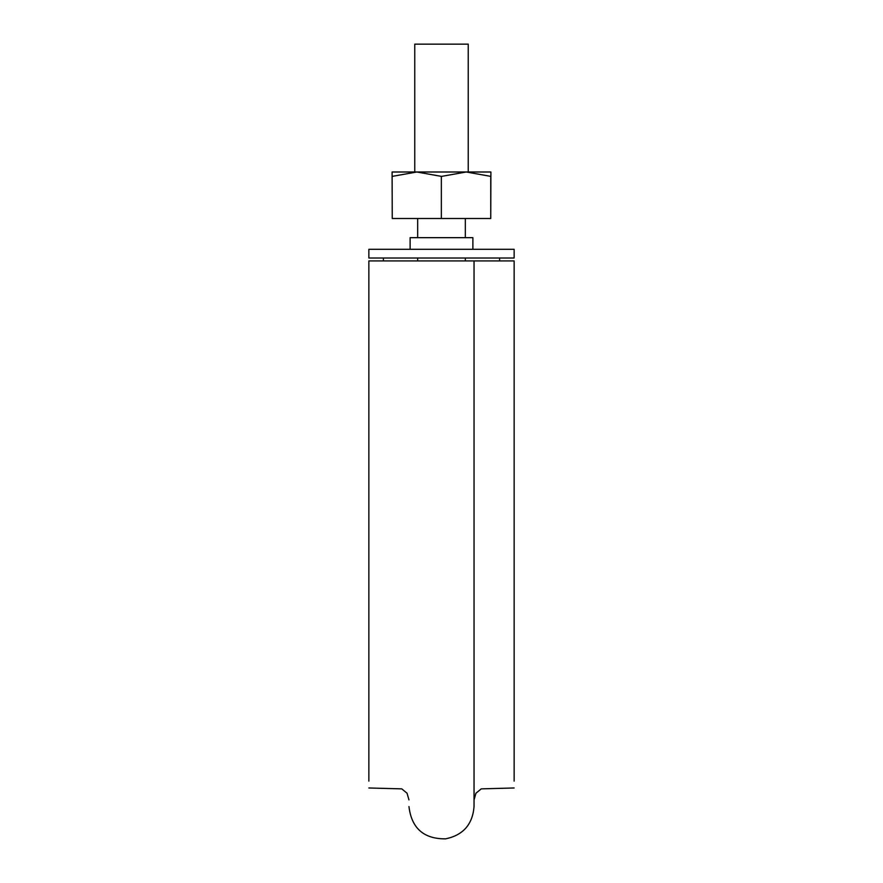 <?xml version="1.0" encoding="UTF-8"?>
<svg xmlns="http://www.w3.org/2000/svg" width="883" height="883" viewBox="0 0 883 883"><rect width="100%" height="100%" fill="white"/><g stroke="black" fill="none" stroke-linecap="round" stroke-linejoin="round"><path stroke-width="1.32" d="M414.767 171.997L414.767 44.15L468.233 44.15L468.233 171.997M514.138 260.915L514.138 781.124L514.138 260.915L474.039 260.915L514.138 260.915M368.862 260.915L368.862 781.124L368.862 260.915L474.039 260.915L474.039 806.576C472.615 824.446 463.122 835.208 445.573 838.85C423.763 839.005 411.555 828.243 408.961 806.576M514.138 249.293L368.862 249.293L368.862 258.013L514.138 258.013L514.138 249.293L514.138 258.013M472.88 249.293L472.88 237.67L410.12 237.67L410.12 249.293M383.388 258.013L383.388 260.915M499.612 258.013L499.612 260.915L499.612 258.013M412.438 171.997L392.107 171.997L392.251 218.498L392.107 176.368M441.655 176.368L466.202 171.997L416.798 171.997L441.345 176.368L441.345 218.498L441.345 176.368M490.749 218.498L490.893 171.997L466.202 171.997L490.749 176.368L490.749 218.498L441.655 218.498M392.251 176.368L416.798 171.997L392.107 171.997M441.345 218.498L392.251 218.498M368.862 249.293L368.862 258.013M417.67 218.498L417.67 237.67M417.67 258.013L417.67 260.915M465.33 218.498L465.33 237.67M465.33 258.013L465.33 260.915M514.138 787.978L481.224 788.872L475.948 793.221L474.039 799.888M368.862 787.978L401.776 788.872L407.052 793.221L408.961 799.888"/></g></svg>
